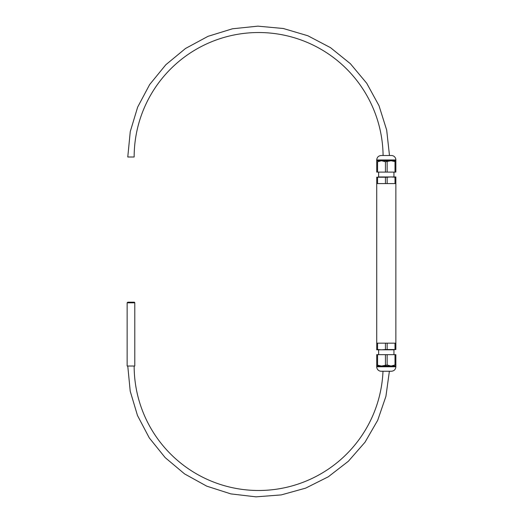 <?xml version="1.0" encoding="UTF-8"?>
<svg xmlns="http://www.w3.org/2000/svg" width="523" height="523" viewBox="0 0 523 523"><rect width="100%" height="100%" fill="white"/><g stroke="black" fill="none" stroke-linecap="round" stroke-linejoin="round"><path stroke-width="0.78" d="M393.95 172.1L393.95 176.951L391.08 176.951L395.009 177.225L395.009 183.586L395.865 183.586L395.865 343.166L376.717 343.166L376.717 183.586L395.009 183.586M378.632 172.1L378.632 176.951L395.865 176.951L395.865 183.586M395.865 161.757L391.08 160.738L385.438 161.757L381.502 160.738L376.717 160.738L376.717 159.966C376.985 157.253 378.469 155.762 381.189 155.501L391.4 155.501A4.465 4.465 0 0 1 395.865 159.966L395.865 172.1L377.573 172.1L377.573 161.757L381.502 160.738L395.865 160.738M381.502 176.951L376.717 177.225L387.151 177.225L387.151 183.586M387.151 177.225L391.08 176.951M395.009 177.225L395.865 177.225M377.573 177.225L377.573 183.586M376.717 177.225L376.717 183.586M385.438 177.225L385.438 183.586M376.717 160.738L376.717 172.1L377.573 172.1M385.438 161.757L385.438 172.1M395.009 161.757L395.009 172.1M376.717 161.757L377.573 161.757M387.151 161.757L387.151 172.1M383.091 155.501A124.474 124.474 0 0 0 257.878 32.531A124.474 124.474 0 0 0 134.156 157.005L127.769 157.005L130.266 131.567L137.66 107.104L149.663 84.543L165.83 64.747L185.528 48.469L208.017 36.329L232.447 28.791L257.872 26.15L283.329 28.504L307.844 35.754L330.471 47.632L350.358 63.682L366.747 83.294L379.012 105.718L386.687 130.096L389.478 155.501M378.632 354.659L378.632 349.809L381.502 349.809L377.573 349.534L377.573 343.166M393.95 354.659L393.95 349.809L376.717 349.809L376.717 343.166M376.717 364.995L381.502 366.022L387.151 364.995L391.08 366.022L395.865 366.022L395.865 366.786C395.604 369.5 394.113 370.99 391.4 371.252L381.189 371.252A4.465 4.465 0 0 1 376.717 366.786L376.717 354.659L395.009 354.659L395.009 364.995L391.08 366.022L376.717 366.022M391.08 349.809L395.865 349.534L385.438 349.534L385.438 343.166M385.438 349.534L381.502 349.809M377.573 349.534L376.717 349.534M395.009 349.534L395.009 343.166M395.865 349.534L395.865 343.166M387.151 349.534L387.151 343.166M395.865 366.022L395.865 354.659L395.009 354.659M387.151 364.995L387.151 354.659M377.573 364.995L377.573 354.659M395.865 364.995L395.009 364.995M385.438 364.995L385.438 354.659M134.79 302.824A0.641 0.641 0 0 0 134.156 302.189L127.769 302.189L127.135 302.824L134.79 302.824L134.79 366.022L127.135 366.022L127.135 302.824M382.993 371.252A124.474 124.474 0 0 1 256.009 490.463A124.474 124.474 0 0 1 134.156 366.022M376.717 159.966L395.865 159.966M395.865 366.786L376.717 366.786M389.38 371.252L385.922 396.342L377.698 420.296L365.015 442.216L348.344 461.279L328.313 476.78L305.674 488.129L281.269 494.902L256.015 496.85L230.865 493.895L206.748 486.155L184.58 473.91L165.183 457.625L149.284 437.908L137.484 415.497L130.22 391.23L127.769 366.022"/></g></svg>
